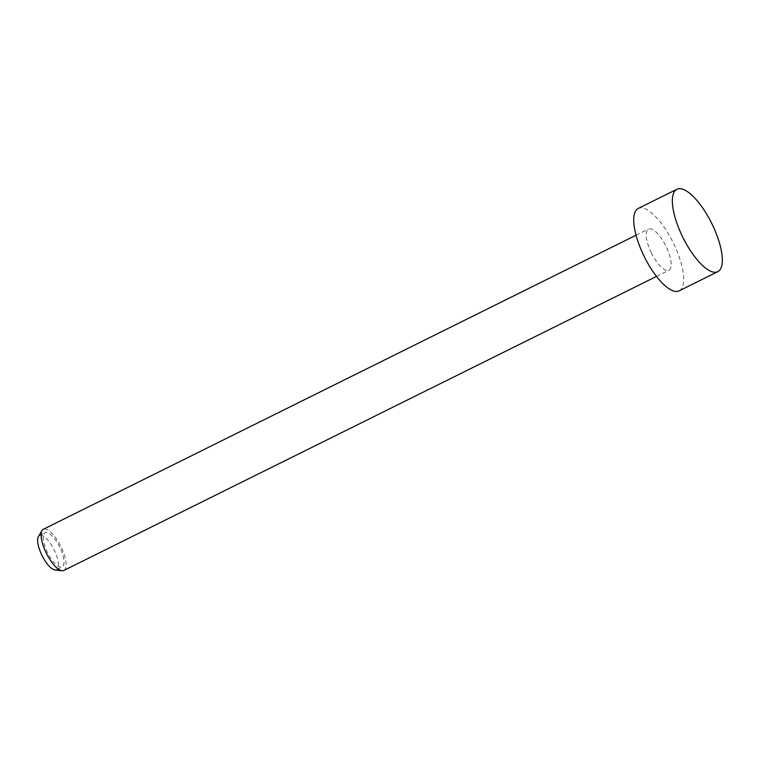 <?xml version="1.0" encoding="UTF-8"?>
<svg xmlns="http://www.w3.org/2000/svg" width="760" height="760" viewBox="0 0 760 760"><rect width="100%" height="100%" fill="white"/><g stroke="black" fill="none" stroke-linecap="round" stroke-linejoin="round"><path stroke-width="0.57" stroke-dasharray="3.8 2.85" d="M679.155 290.842A45.999 16.036 63.6 0 0 673.569 243.513A45.999 16.036 63.6 0 0 638.267 208.42M63.83 570.456A23 8.018 63.6 0 0 61.037 546.792A23 8.018 63.6 0 0 43.386 529.245M651.282 252.69A23 8.018 63.6 0 0 668.933 270.237A23 8.018 63.6 0 0 666.14 246.572A23 8.018 63.6 0 0 648.489 229.026A23 8.018 63.6 0 0 651.282 252.69M55.071 570.019A19.171 6.678 63.6 0 0 56.553 569.781A19.171 6.678 63.6 0 0 54.226 550.069A19.171 6.678 63.6 0 0 39.52 535.448A19.171 6.678 63.6 0 0 38.428 536.484M59.803 547.304A19.171 6.678 63.6 0 0 45.096 532.684A19.171 6.678 63.6 0 0 47.424 552.396A19.171 6.678 63.6 0 0 62.13 567.017A19.171 6.678 63.6 0 0 59.803 547.304M656.497 276.412L668.933 270.237M39.52 535.448L45.096 532.684M56.553 569.781L62.13 567.017M636.053 235.201L648.489 229.026"/><path stroke-width="1.14" d="M676.894 189.259L638.267 208.42A45.999 16.036 63.6 0 0 643.853 255.749A45.999 16.036 63.6 0 0 679.155 290.842L717.782 271.681A45.999 16.036 63.6 0 0 712.196 224.352A45.999 16.036 63.6 0 0 676.894 189.259A45.999 16.036 63.6 0 0 682.48 236.588A45.999 16.036 63.6 0 0 717.782 271.681M636.053 235.201L43.386 529.245A23 8.018 63.6 0 0 42.085 530.489A23 8.018 63.6 0 0 46.179 552.909A23 8.018 63.6 0 0 62.054 570.741A23 8.018 63.6 0 0 63.83 570.456L656.497 276.412M42.085 530.489L38.428 536.484A19.171 6.678 63.6 0 0 41.847 555.161A19.171 6.678 63.6 0 0 55.071 570.019L62.054 570.741"/></g></svg>
